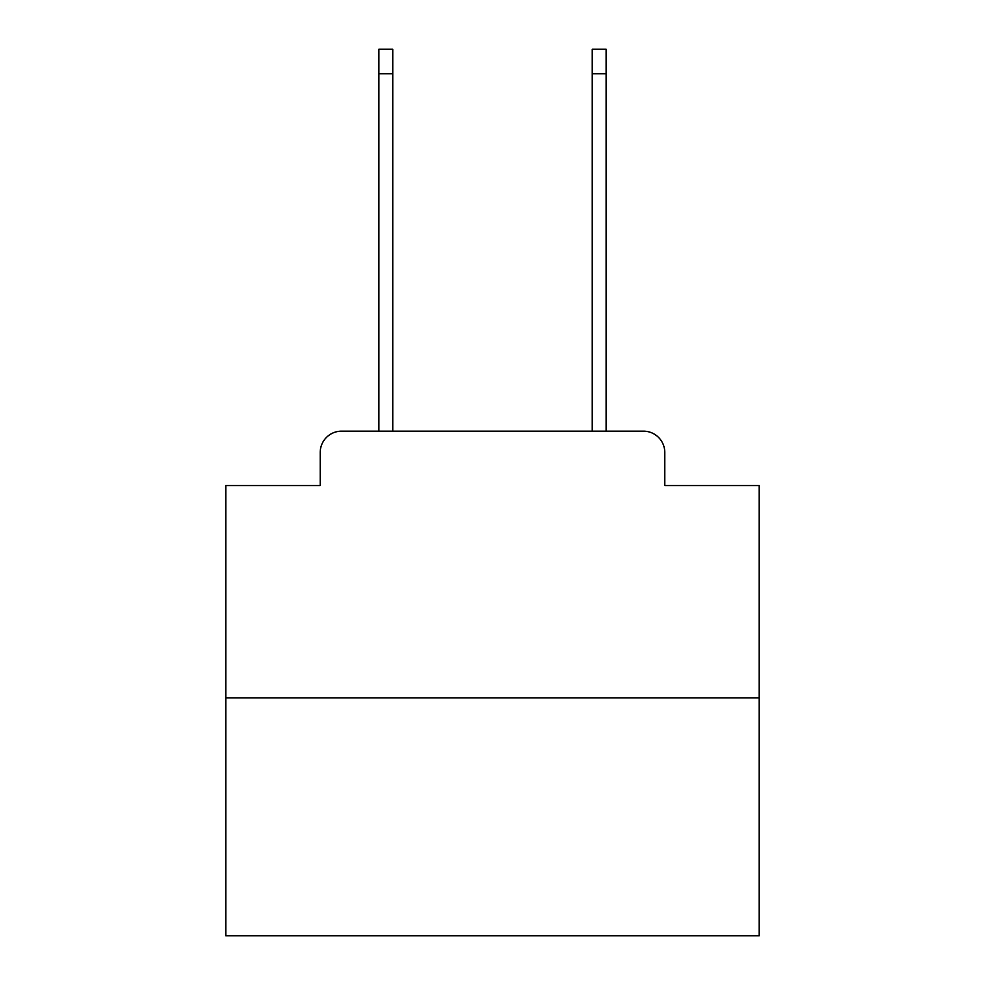 <?xml version="1.0" encoding="UTF-8"?>
<svg xmlns="http://www.w3.org/2000/svg" width="985" height="985" viewBox="0 0 985 985"><rect width="100%" height="100%" fill="white"/><g stroke="black" fill="none" stroke-linecap="round" stroke-linejoin="round"><path stroke-width="1.48" d="M320.211 452.497L320.211 485.568L320.211 452.497A21.338 21.338 0 0 1 341.549 431.159L378.893 431.159L378.893 49.25L392.756 49.25L392.756 431.159L409.292 431.159M759.201 697.86L225.799 697.86L225.799 935.75L759.201 935.75L759.201 485.568L664.789 485.568L664.789 452.497A21.338 21.338 0 0 0 643.451 431.159L341.549 431.159M225.799 697.86L225.799 485.568L320.211 485.568M575.708 431.159L592.244 431.159L592.244 49.25L606.107 49.25L606.107 431.159L643.451 431.159M664.789 485.568L664.789 452.497M378.893 73.789L392.756 73.789M606.107 73.789L592.244 73.789"/></g></svg>

